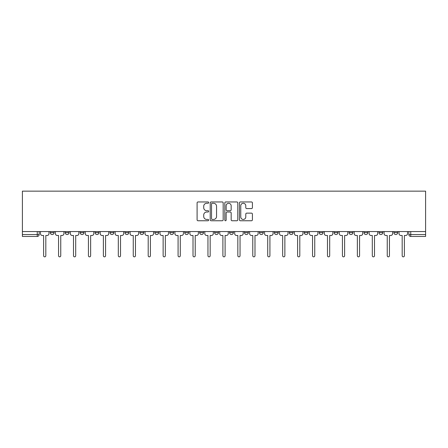 <?xml version="1.0" encoding="UTF-8"?>
<svg xmlns="http://www.w3.org/2000/svg" width="448" height="448" viewBox="0 0 448 448"><rect width="100%" height="100%" fill="white"/><g stroke="black" fill="none" stroke-linecap="round" stroke-linejoin="round"><path stroke-width="0.67" d="M208.678 202.614A0.661 0.661 0 0 0 208.018 201.958L198.033 201.958A0.941 0.941 0 0 0 197.092 202.899L197.092 219.817A0.941 0.941 0 0 0 198.033 220.758L208.018 220.758A0.661 0.661 0 0 0 208.678 220.102A0.661 0.661 0 0 0 208.018 219.442L206.724 219.442A3.007 3.007 0 0 1 203.717 216.434L203.717 215.023A3.007 3.007 0 0 1 206.724 212.016L208.018 212.016A0.661 0.661 0 0 0 208.678 211.361A0.661 0.661 0 0 0 208.018 210.7L206.724 210.7A3.007 3.007 0 0 1 203.717 207.693L203.717 206.282A3.007 3.007 0 0 1 206.724 203.274L208.018 203.274A0.661 0.661 0 0 0 208.678 202.614M364.017 232.618L364.017 231.566L364.017 232.618A1.915 1.915 0 0 0 365.932 234.534A1.915 1.915 0 0 1 364.017 232.618L367.847 232.618A1.915 1.915 0 0 1 365.932 234.534M199.674 231.566L199.674 232.618L203.504 232.618A1.915 1.915 0 0 1 201.589 234.534A1.915 1.915 0 0 1 199.674 232.618L199.674 231.566M184.733 231.566L184.733 232.618L188.563 232.618A1.915 1.915 0 0 1 186.648 234.534A1.915 1.915 0 0 1 184.733 232.618L184.733 231.566M110.029 232.618L110.029 231.566L110.029 232.618A1.915 1.915 0 0 0 111.944 234.534A1.915 1.915 0 0 1 110.029 232.618L113.865 232.618A1.915 1.915 0 0 1 111.944 234.534M80.153 231.566L80.153 232.618L83.983 232.618A1.915 1.915 0 0 1 82.068 234.534A1.915 1.915 0 0 1 80.153 232.618L80.153 231.566M65.212 232.618L65.212 231.566L65.212 232.618A1.915 1.915 0 0 0 67.127 234.534A1.915 1.915 0 0 1 65.212 232.618L69.042 232.618A1.915 1.915 0 0 1 67.127 234.534A1.915 1.915 0 0 0 69.042 232.618A1.915 1.915 0 0 1 67.127 234.534M50.271 232.618L50.271 231.566L50.271 232.618A1.915 1.915 0 0 0 52.186 234.534A1.915 1.915 0 0 1 50.271 232.618L54.102 232.618A1.915 1.915 0 0 1 52.186 234.534A1.915 1.915 0 0 0 54.102 232.618A1.915 1.915 0 0 1 52.186 234.534M251.474 208.583A0.941 0.941 0 0 0 252.414 207.642L252.414 202.899A0.941 0.941 0 0 0 251.474 201.958L240.38 201.958A0.941 0.941 0 0 0 239.439 202.899L239.439 219.817A0.941 0.941 0 0 0 240.38 220.758L251.474 220.758A0.941 0.941 0 0 0 252.414 219.817L252.414 214.082A0.941 0.941 0 0 0 251.474 213.142L246.725 213.142A0.941 0.941 0 0 0 245.784 214.082L245.784 216.927A2.514 2.514 0 0 1 243.27 219.442A2.514 2.514 0 0 1 240.755 216.927L240.755 205.789A2.514 2.514 0 0 1 243.27 203.274A2.514 2.514 0 0 1 245.784 205.789L245.784 207.642A0.941 0.941 0 0 0 246.725 208.583L251.474 208.583M425.6 231.566L22.4 231.566L22.4 191.15L425.6 191.15L425.6 236.449L410.754 236.449A1.915 1.915 0 0 1 408.839 234.534L425.6 234.534M223.177 202.899A0.941 0.941 0 0 0 222.236 201.958L211.142 201.958A0.941 0.941 0 0 0 210.207 202.899L210.207 219.817A0.941 0.941 0 0 0 211.142 220.758L222.236 220.758A0.941 0.941 0 0 0 223.177 219.817L223.177 202.899M225.764 201.958L236.858 201.958A0.941 0.941 0 0 1 237.793 202.899L237.793 219.817A0.941 0.941 0 0 1 236.858 220.758L232.109 220.758A0.941 0.941 0 0 1 231.168 219.817L231.168 212.957A0.941 0.941 0 0 0 230.227 212.016L227.08 212.016A0.941 0.941 0 0 0 226.139 212.957L226.139 220.102A0.661 0.661 0 0 1 225.478 220.758A0.661 0.661 0 0 1 224.823 220.102L224.823 202.899A0.941 0.941 0 0 1 225.764 201.958M408.839 231.566L408.839 234.534M39.161 231.566L39.161 234.534A1.915 1.915 0 0 1 37.246 236.449L22.4 236.449L22.4 234.534L39.161 234.534A1.915 1.915 0 0 1 37.246 236.449A1.915 1.915 0 0 0 39.161 234.534M22.4 231.566L22.4 234.534M397.729 231.566L397.729 232.618A1.915 1.915 0 0 1 395.814 234.534A1.915 1.915 0 0 1 393.898 232.618L397.729 232.618L397.729 231.566M393.898 231.566L393.898 232.618M382.788 231.566L382.788 232.618A1.915 1.915 0 0 1 380.873 234.534A1.915 1.915 0 0 1 378.958 232.618L382.788 232.618M378.958 231.566L378.958 232.618M367.847 231.566L367.847 232.618L367.847 231.566M352.906 231.566L352.906 232.618A1.915 1.915 0 0 1 350.991 234.534A1.915 1.915 0 0 1 349.076 232.618L352.906 232.618A1.915 1.915 0 0 1 350.991 234.534A1.915 1.915 0 0 0 352.906 232.618L352.906 231.566M349.076 231.566L349.076 232.618M337.971 231.566L337.971 232.618A1.915 1.915 0 0 1 336.056 234.534A1.915 1.915 0 0 1 334.135 232.618L337.971 232.618L337.971 231.566M334.135 231.566L334.135 232.618M323.03 231.566L323.03 232.618A1.915 1.915 0 0 1 321.115 234.534A1.915 1.915 0 0 1 319.2 232.618L323.03 232.618M319.2 231.566L319.2 232.618M308.09 231.566L308.09 232.618A1.915 1.915 0 0 1 306.174 234.534A1.915 1.915 0 0 1 304.259 232.618L308.09 232.618L308.09 231.566M304.259 231.566L304.259 232.618M293.149 231.566L293.149 232.618A1.915 1.915 0 0 1 291.234 234.534A1.915 1.915 0 0 1 289.318 232.618L293.149 232.618L293.149 231.566M289.318 231.566L289.318 232.618M278.208 231.566L278.208 232.618A1.915 1.915 0 0 1 276.293 234.534A1.915 1.915 0 0 1 274.378 232.618L278.208 232.618M274.378 231.566L274.378 232.618M263.267 231.566L263.267 232.618A1.915 1.915 0 0 1 261.352 234.534A1.915 1.915 0 0 1 259.437 232.618L263.267 232.618M259.437 231.566L259.437 232.618M248.326 231.566L248.326 232.618A1.915 1.915 0 0 1 246.411 234.534A1.915 1.915 0 0 1 244.496 232.618A1.915 1.915 0 0 0 246.411 234.534M244.496 231.566L244.496 232.618L248.326 232.618M233.386 231.566L233.386 232.618A1.915 1.915 0 0 1 231.47 234.534A1.915 1.915 0 0 1 229.555 232.618L233.386 232.618L233.386 231.566M229.555 231.566L229.555 232.618M218.445 231.566L218.445 232.618A1.915 1.915 0 0 1 216.53 234.534A1.915 1.915 0 0 1 214.614 232.618L218.445 232.618A1.915 1.915 0 0 1 216.53 234.534A1.915 1.915 0 0 0 218.445 232.618L218.445 231.566M214.614 231.566L214.614 232.618M203.504 231.566L203.504 232.618M188.563 231.566L188.563 232.618L188.563 231.566M173.622 231.566L173.622 232.618A1.915 1.915 0 0 1 171.707 234.534A1.915 1.915 0 0 1 169.792 232.618L173.622 232.618L173.622 231.566M169.792 231.566L169.792 232.618M158.682 231.566L158.682 232.618A1.915 1.915 0 0 1 156.766 234.534A1.915 1.915 0 0 1 154.851 232.618L158.682 232.618M154.851 231.566L154.851 232.618M143.741 231.566L143.741 232.618A1.915 1.915 0 0 1 141.826 234.534A1.915 1.915 0 0 1 139.91 232.618L143.741 232.618M139.91 231.566L139.91 232.618M128.8 231.566L128.8 232.618A1.915 1.915 0 0 1 126.885 234.534A1.915 1.915 0 0 1 124.97 232.618L128.8 232.618A1.915 1.915 0 0 1 126.885 234.534A1.915 1.915 0 0 0 128.8 232.618M124.97 231.566L124.97 232.618M113.865 231.566L113.865 232.618M98.924 231.566L98.924 232.618A1.915 1.915 0 0 1 97.009 234.534A1.915 1.915 0 0 1 95.094 232.618L98.924 232.618A1.915 1.915 0 0 1 97.009 234.534A1.915 1.915 0 0 0 98.924 232.618L98.924 231.566M95.094 231.566L95.094 232.618M83.983 231.566L83.983 232.618L83.983 231.566M69.042 231.566L69.042 232.618L69.042 231.566M54.102 231.566L54.102 232.618L54.102 231.566M212.178 203.274A0.661 0.661 0 0 0 211.523 203.93L211.523 218.786A0.661 0.661 0 0 0 212.178 219.442L213.539 219.442A3.007 3.007 0 0 0 216.552 216.434L216.552 206.282A3.007 3.007 0 0 0 213.539 203.274L212.178 203.274M231.168 205.834A2.514 2.514 0 0 0 228.654 203.319A2.514 2.514 0 0 0 226.139 205.834L226.139 209.759A0.941 0.941 0 0 0 227.08 210.7L230.227 210.7A0.941 0.941 0 0 0 231.168 209.759L231.168 205.834M40.454 233.576L40.454 231.566L40.454 233.576A1.915 1.915 0 0 0 42.37 235.491L43.613 235.491L43.613 255.746A1.103 1.103 0 0 0 44.716 256.85A1.103 1.103 0 0 0 45.814 255.746L45.814 235.491L47.062 235.491A1.915 1.915 0 0 0 48.978 233.576L48.978 231.566L48.978 233.576M42.37 235.491L43.613 235.491L43.613 255.746M45.814 255.746L45.814 235.491L47.062 235.491M55.395 233.576L55.395 231.566L55.395 233.576A1.915 1.915 0 0 0 57.31 235.491L58.554 235.491L58.554 255.746A1.103 1.103 0 0 0 59.657 256.85A1.103 1.103 0 0 0 60.754 255.746L60.754 235.491L62.003 235.491A1.915 1.915 0 0 0 63.918 233.576L63.918 231.566L63.918 233.576M70.336 233.576L70.336 231.566L70.336 233.576A1.915 1.915 0 0 0 72.251 235.491L73.494 235.491L73.494 255.746A1.103 1.103 0 0 0 74.598 256.85A1.103 1.103 0 0 0 75.695 255.746L75.695 235.491L76.944 235.491A1.915 1.915 0 0 0 78.859 233.576L78.859 231.566L78.859 233.576M57.31 235.491L58.554 235.491L58.554 255.746M60.754 255.746L60.754 235.491L62.003 235.491M72.251 235.491L73.494 235.491L73.494 255.746M75.695 255.746L75.695 235.491L76.944 235.491M85.277 233.576L85.277 231.566L85.277 233.576A1.915 1.915 0 0 0 87.192 235.491L88.435 235.491L88.435 255.746A1.103 1.103 0 0 0 89.538 256.85A1.103 1.103 0 0 0 90.636 255.746L90.636 235.491L91.885 235.491A1.915 1.915 0 0 0 93.8 233.576L93.8 231.566L93.8 233.576M100.212 233.576L100.212 231.566L100.212 233.576A1.915 1.915 0 0 0 102.133 235.491L103.376 235.491L103.376 255.746A1.103 1.103 0 0 0 104.479 256.85A1.103 1.103 0 0 0 105.577 255.746L105.577 235.491L106.826 235.491A1.915 1.915 0 0 0 108.741 233.576L108.741 231.566L108.741 233.576M115.153 233.576L115.153 231.566L115.153 233.576A1.915 1.915 0 0 0 117.068 235.491L118.317 235.491L118.317 255.746A1.103 1.103 0 0 0 119.414 256.85A1.103 1.103 0 0 0 120.518 255.746L120.518 235.491L121.761 235.491A1.915 1.915 0 0 0 123.682 233.576L123.682 231.566L123.682 233.576M87.192 235.491L88.435 235.491L88.435 255.746M90.636 255.746L90.636 235.491L91.885 235.491M102.133 235.491L103.376 235.491L103.376 255.746M105.577 255.746L105.577 235.491L106.826 235.491M117.068 235.491L118.317 235.491L118.317 255.746M120.518 255.746L120.518 235.491L121.761 235.491M130.094 233.576L130.094 231.566L130.094 233.576A1.915 1.915 0 0 0 132.009 235.491L133.258 235.491L133.258 255.746A1.103 1.103 0 0 0 134.355 256.85A1.103 1.103 0 0 0 135.458 255.746L135.458 235.491L136.702 235.491A1.915 1.915 0 0 0 138.617 233.576L138.617 231.566L138.617 233.576M132.009 235.491L133.258 235.491L133.258 255.746M135.458 255.746L135.458 235.491L136.702 235.491M145.034 233.576L145.034 231.566L145.034 233.576A1.915 1.915 0 0 0 146.95 235.491L148.198 235.491L148.198 255.746A1.103 1.103 0 0 0 149.296 256.85A1.103 1.103 0 0 0 150.399 255.746L150.399 235.491L151.642 235.491A1.915 1.915 0 0 0 153.558 233.576L153.558 231.566L153.558 233.576M146.95 235.491L148.198 235.491L148.198 255.746M150.399 255.746L150.399 235.491L151.642 235.491M159.975 233.576L159.975 231.566L159.975 233.576A1.915 1.915 0 0 0 161.89 235.491L163.139 235.491L163.139 255.746A1.103 1.103 0 0 0 164.237 256.85A1.103 1.103 0 0 0 165.34 255.746L165.34 235.491L166.583 235.491A1.915 1.915 0 0 0 168.498 233.576L168.498 231.566L168.498 233.576M161.89 235.491L163.139 235.491L163.139 255.746M165.34 255.746L165.34 235.491L166.583 235.491M174.916 233.576L174.916 231.566L174.916 233.576A1.915 1.915 0 0 0 176.831 235.491L178.08 235.491L178.08 255.746A1.103 1.103 0 0 0 179.178 256.85A1.103 1.103 0 0 0 180.281 255.746L180.281 235.491L181.524 235.491A1.915 1.915 0 0 0 183.439 233.576L183.439 231.566L183.439 233.576M176.831 235.491L178.08 235.491L178.08 255.746M180.281 255.746L180.281 235.491L181.524 235.491M189.857 233.576L189.857 231.566L189.857 233.576A1.915 1.915 0 0 0 191.772 235.491L193.015 235.491L193.015 255.746A1.103 1.103 0 0 0 194.118 256.85A1.103 1.103 0 0 0 195.222 255.746L195.222 235.491L196.465 235.491A1.915 1.915 0 0 0 198.38 233.576L198.38 231.566L198.38 233.576M191.772 235.491L193.015 235.491L193.015 255.746M195.222 255.746L195.222 235.491L196.465 235.491M204.798 233.576L204.798 231.566L204.798 233.576A1.915 1.915 0 0 0 206.713 235.491L207.956 235.491L207.956 255.746A1.103 1.103 0 0 0 209.059 256.85A1.103 1.103 0 0 0 210.162 255.746L210.162 235.491L211.406 235.491A1.915 1.915 0 0 0 213.321 233.576L213.321 231.566L213.321 233.576M206.713 235.491L207.956 235.491L207.956 255.746M210.162 255.746L210.162 235.491L211.406 235.491M219.738 233.576L219.738 231.566L219.738 233.576A1.915 1.915 0 0 0 221.654 235.491L222.897 235.491L222.897 255.746A1.103 1.103 0 0 0 224 256.85A1.103 1.103 0 0 0 225.103 255.746L225.103 235.491L226.346 235.491A1.915 1.915 0 0 0 228.262 233.576L228.262 231.566L228.262 233.576M221.654 235.491L222.897 235.491L222.897 255.746M225.103 255.746L225.103 235.491L226.346 235.491M234.679 233.576L234.679 231.566L234.679 233.576A1.915 1.915 0 0 0 236.594 235.491L237.838 235.491L237.838 255.746A1.103 1.103 0 0 0 238.941 256.85A1.103 1.103 0 0 0 240.044 255.746L240.044 235.491L241.287 235.491A1.915 1.915 0 0 0 243.202 233.576L243.202 231.566L243.202 233.576M236.594 235.491L237.838 235.491L237.838 255.746M240.044 255.746L240.044 235.491L241.287 235.491M249.62 233.576L249.62 231.566L249.62 233.576A1.915 1.915 0 0 0 251.535 235.491L252.778 235.491L252.778 255.746A1.103 1.103 0 0 0 253.882 256.85A1.103 1.103 0 0 0 254.985 255.746L254.985 235.491L256.228 235.491A1.915 1.915 0 0 0 258.143 233.576L258.143 231.566L258.143 233.576M251.535 235.491L252.778 235.491L252.778 255.746M254.985 255.746L254.985 235.491L256.228 235.491M264.561 233.576L264.561 231.566L264.561 233.576A1.915 1.915 0 0 0 266.476 235.491L267.719 235.491L267.719 255.746A1.103 1.103 0 0 0 268.822 256.85A1.103 1.103 0 0 0 269.92 255.746L269.92 235.491L271.169 235.491A1.915 1.915 0 0 0 273.084 233.576L273.084 231.566L273.084 233.576M266.476 235.491L267.719 235.491L267.719 255.746M269.92 255.746L269.92 235.491L271.169 235.491M279.502 233.576L279.502 231.566L279.502 233.576A1.915 1.915 0 0 0 281.417 235.491L282.66 235.491L282.66 255.746A1.103 1.103 0 0 0 283.763 256.85A1.103 1.103 0 0 0 284.861 255.746L284.861 235.491L286.11 235.491A1.915 1.915 0 0 0 288.025 233.576L288.025 231.566L288.025 233.576M281.417 235.491L282.66 235.491L282.66 255.746M284.861 255.746L284.861 235.491L286.11 235.491M294.442 233.576L294.442 231.566L294.442 233.576A1.915 1.915 0 0 0 296.358 235.491L297.601 235.491L297.601 255.746A1.103 1.103 0 0 0 298.704 256.85A1.103 1.103 0 0 0 299.802 255.746L299.802 235.491L301.05 235.491A1.915 1.915 0 0 0 302.966 233.576L302.966 231.566L302.966 233.576M296.358 235.491L297.601 235.491L297.601 255.746M299.802 255.746L299.802 235.491L301.05 235.491M309.383 233.576L309.383 231.566L309.383 233.576A1.915 1.915 0 0 0 311.298 235.491L312.542 235.491L312.542 255.746A1.103 1.103 0 0 0 313.645 256.85A1.103 1.103 0 0 0 314.742 255.746L314.742 235.491L315.991 235.491A1.915 1.915 0 0 0 317.906 233.576L317.906 231.566L317.906 233.576M311.298 235.491L312.542 235.491L312.542 255.746M314.742 255.746L314.742 235.491L315.991 235.491M324.318 233.576L324.318 231.566L324.318 233.576A1.915 1.915 0 0 0 326.239 235.491L327.482 235.491L327.482 255.746A1.103 1.103 0 0 0 328.586 256.85A1.103 1.103 0 0 0 329.683 255.746L329.683 235.491L330.932 235.491A1.915 1.915 0 0 0 332.847 233.576L332.847 231.566L332.847 233.576M326.239 235.491L327.482 235.491L327.482 255.746M329.683 255.746L329.683 235.491L330.932 235.491M339.259 233.576L339.259 231.566L339.259 233.576A1.915 1.915 0 0 0 341.174 235.491L342.423 235.491L342.423 255.746A1.103 1.103 0 0 0 343.521 256.85A1.103 1.103 0 0 0 344.624 255.746L344.624 235.491L345.867 235.491A1.915 1.915 0 0 0 347.788 233.576L347.788 231.566L347.788 233.576M341.174 235.491L342.423 235.491L342.423 255.746M344.624 255.746L344.624 235.491L345.867 235.491M354.2 233.576L354.2 231.566L354.2 233.576A1.915 1.915 0 0 0 356.115 235.491L357.364 235.491L357.364 255.746A1.103 1.103 0 0 0 358.462 256.85A1.103 1.103 0 0 0 359.565 255.746L359.565 235.491L360.808 235.491A1.915 1.915 0 0 0 362.723 233.576L362.723 231.566L362.723 233.576M356.115 235.491L357.364 235.491L357.364 255.746M359.565 255.746L359.565 235.491L360.808 235.491M369.141 233.576L369.141 231.566L369.141 233.576A1.915 1.915 0 0 0 371.056 235.491L372.305 235.491L372.305 255.746A1.103 1.103 0 0 0 373.402 256.85A1.103 1.103 0 0 0 374.506 255.746L374.506 235.491L375.749 235.491A1.915 1.915 0 0 0 377.664 233.576L377.664 231.566L377.664 233.576M371.056 235.491L372.305 235.491L372.305 255.746M374.506 255.746L374.506 235.491L375.749 235.491M384.082 233.576L384.082 231.566L384.082 233.576A1.915 1.915 0 0 0 385.997 235.491L387.246 235.491L387.246 255.746A1.103 1.103 0 0 0 388.343 256.85A1.103 1.103 0 0 0 389.446 255.746L389.446 235.491L390.69 235.491A1.915 1.915 0 0 0 392.605 233.576L392.605 231.566L392.605 233.576M385.997 235.491L387.246 235.491L387.246 255.746M389.446 255.746L389.446 235.491L390.69 235.491M399.022 233.576L399.022 231.566L399.022 233.576A1.915 1.915 0 0 0 400.938 235.491L402.186 235.491L402.186 255.746A1.103 1.103 0 0 0 403.284 256.85A1.103 1.103 0 0 0 404.387 255.746L404.387 235.491L405.63 235.491A1.915 1.915 0 0 0 407.546 233.576L407.546 231.566L407.546 233.576M400.938 235.491L402.186 235.491L402.186 255.746M404.387 255.746L404.387 235.491L405.63 235.491M37.246 231.566L37.246 236.449M410.754 231.566L410.754 236.449"/></g></svg>
